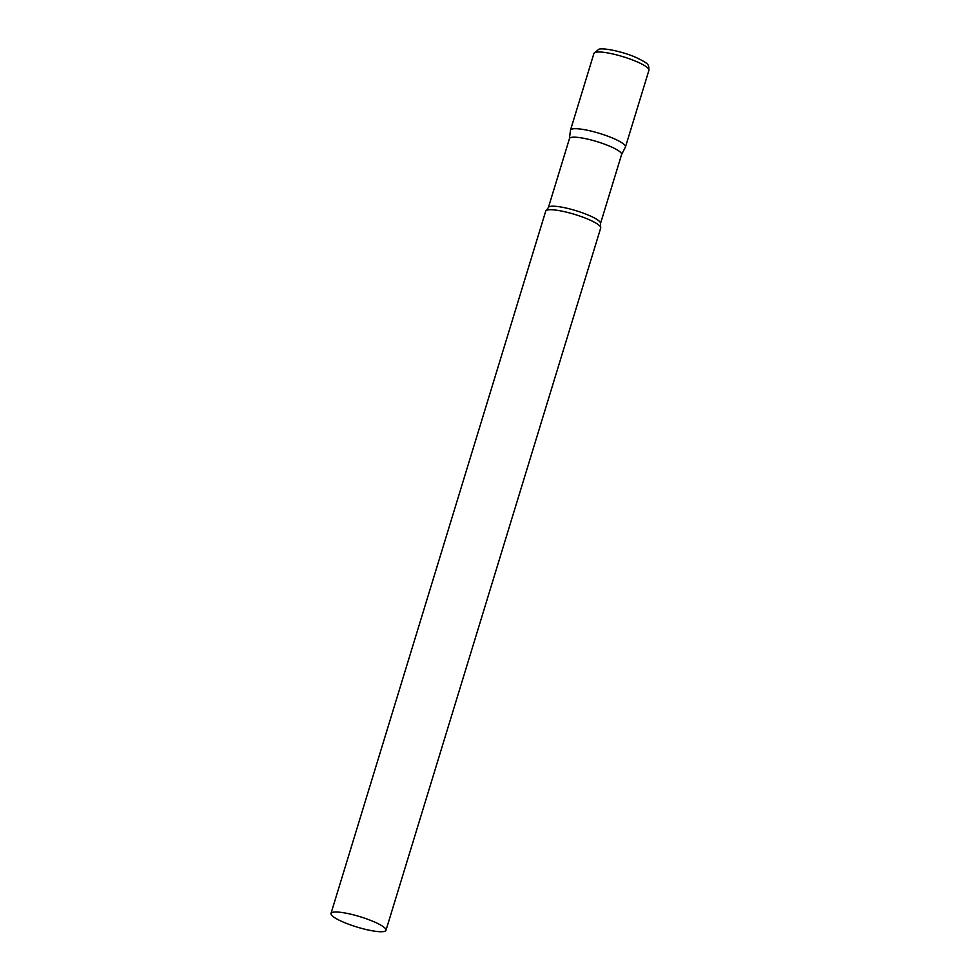 <?xml version="1.0" encoding="UTF-8"?>
<svg xmlns="http://www.w3.org/2000/svg" width="980" height="980" viewBox="0 0 980 980"><rect width="100%" height="100%" fill="white"/><g stroke="black" fill="none" stroke-linecap="round" stroke-linejoin="round"><path stroke-width="1.47" d="M593.929 53.434L570.483 130.144A28.751 5.39 17 0 1 572.198 128.993A28.751 5.39 17 0 1 603.68 134.726A28.751 5.39 17 0 1 625.473 146.963L648.932 70.254C648.539 64.594 650.169 64.19 635.114 57.048C621.565 51.242 602.332 47.53 598.658 49.343L593.929 53.434A28.751 5.39 17 0 1 595.644 52.283A28.751 5.39 17 0 1 627.127 58.016A28.751 5.39 17 0 1 648.932 70.254M621.541 154.644A27.256 5.108 -163 0 0 621.614 154.485A27.256 5.108 -163 0 0 604.734 144.232A27.256 5.108 -163 0 0 569.478 138.548L548.371 207.589L546.264 210.492A28.751 5.39 -163 0 0 545.701 211.178L330.995 913.458A28.751 5.39 -163 0 0 348.807 924.287A28.751 5.39 -163 0 0 385.998 930.277A28.751 5.39 -163 0 0 368.186 919.448A28.751 5.39 -163 0 0 330.995 913.458M621.59 154.571L625.412 147.123A28.751 5.39 -163 0 0 607.661 136.134A28.751 5.39 -163 0 0 570.446 130.328L569.454 138.633M385.998 930.277L600.703 227.997A28.751 5.39 -163 0 0 600.63 227.115A28.751 5.39 -163 0 0 582.892 217.168A28.751 5.39 -163 0 0 546.264 210.492M621.614 154.485L600.507 223.526A27.256 5.108 -163 0 0 583.627 213.26A27.256 5.108 -163 0 0 548.371 207.589M600.507 223.526L600.63 227.115"/></g></svg>
